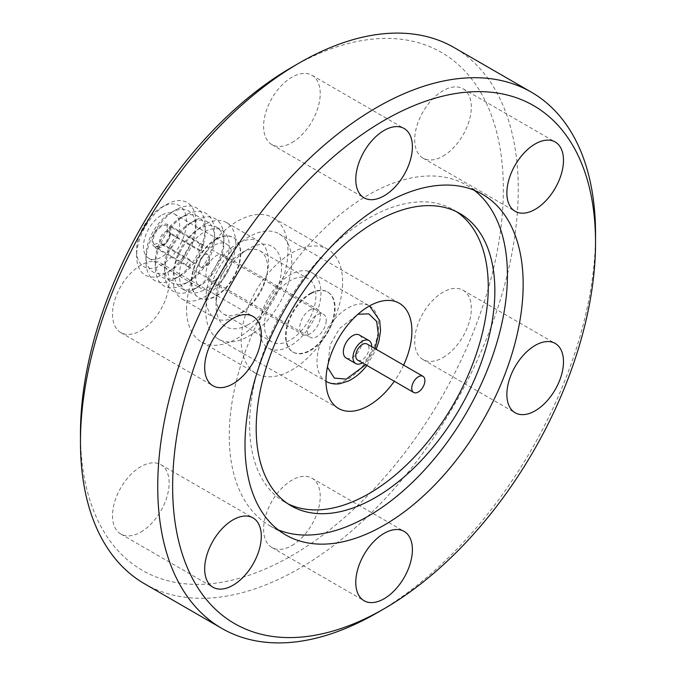 <?xml version="1.0" encoding="UTF-8"?>
<svg xmlns="http://www.w3.org/2000/svg" width="676" height="676" viewBox="0 0 676 676"><rect width="100%" height="100%" fill="white"/><g stroke="black" fill="none" stroke-linecap="round" stroke-linejoin="round"><path stroke-width="0.51" stroke-dasharray="3.38 2.54" d="M291.719 263.691A60.756 35.076 120 0 0 279.171 233.888A60.756 35.076 120 0 0 233.144 249.334A60.756 35.076 120 0 0 205.867 309.304A60.756 35.076 120 0 0 218.416 339.107A60.756 35.076 120 0 0 264.434 323.66A60.756 35.076 120 0 0 291.719 263.691M247.484 325.038A46.323 26.744 120 0 0 281.52 269.107A46.323 26.744 120 0 0 250.095 247.957A46.323 26.744 120 0 0 248.793 248.675A46.323 26.744 120 0 0 216.041 305.408A46.323 26.744 120 0 0 247.484 325.038M240.774 312.768A36.428 21.032 120 0 0 265.398 280.76A36.428 21.032 120 0 0 260.015 250.914A36.428 21.032 120 0 0 242.828 252.148A36.428 21.032 120 0 0 241.797 252.714A36.428 21.032 120 0 0 216.041 297.33A36.428 21.032 120 0 0 223.587 314.002A36.428 21.032 120 0 0 240.774 312.768M289.142 340.696A36.428 21.032 -60 0 1 271.955 341.929A36.428 21.032 -60 0 1 266.572 312.084A36.428 21.032 -60 0 1 291.195 280.075A36.428 21.032 -60 0 1 308.383 278.842A36.428 21.032 -60 0 1 313.765 308.687A36.428 21.032 -60 0 1 289.142 340.696M288.948 346.602A43.526 25.13 -60 0 1 268.406 348.081A43.526 25.13 -60 0 1 261.975 312.413A43.526 25.13 -60 0 1 291.398 274.169A43.526 25.13 -60 0 1 311.932 272.69A43.526 25.13 -60 0 1 318.362 308.357A43.526 25.13 -60 0 1 288.948 346.602M359.345 335.009A13.266 7.664 -60 0 1 362.091 341.515A13.266 7.664 -60 0 1 356.134 354.613A13.266 7.664 -60 0 1 346.078 357.984M371.741 346.729A13.266 7.664 -60 0 1 371.732 347.084A13.266 7.664 -60 0 1 362.429 362.851M357.705 360.131A9.312 5.374 120 0 0 364.761 357.756A9.312 5.374 120 0 0 368.935 348.571A9.312 5.374 120 0 0 367.017 344M443.008 357.579A40.036 23.111 120 0 0 469.161 322.3A40.036 23.111 120 0 0 463.026 290.215A40.036 23.111 120 0 0 443.008 292.201A40.036 23.111 120 0 0 416.855 327.48A40.036 23.111 120 0 0 422.99 359.564A40.036 23.111 120 0 0 443.008 357.579M443.008 156.122A40.036 23.111 120 0 0 469.161 120.843A40.036 23.111 120 0 0 463.026 88.759A40.036 23.111 120 0 0 443.008 90.745A40.036 23.111 120 0 0 416.855 126.023A40.036 23.111 120 0 0 422.99 158.108A40.036 23.111 120 0 0 443.008 156.122M291.914 142.628A40.036 23.111 120 0 0 318.066 107.349A40.036 23.111 120 0 0 311.932 75.264A40.036 23.111 120 0 0 291.914 77.25A40.036 23.111 120 0 0 265.761 112.529A40.036 23.111 120 0 0 271.896 144.613A40.036 23.111 120 0 0 291.914 142.628M140.828 330.589A40.036 23.111 120 0 0 166.98 295.302A40.036 23.111 120 0 0 160.846 263.226A40.036 23.111 120 0 0 140.828 265.212A40.036 23.111 120 0 0 114.666 300.49A40.036 23.111 120 0 0 120.81 332.567A40.036 23.111 120 0 0 140.828 330.589M140.828 532.037A40.036 23.111 120 0 0 166.98 496.759A40.036 23.111 120 0 0 160.846 464.682A40.036 23.111 120 0 0 140.828 466.66A40.036 23.111 120 0 0 114.666 501.947A40.036 23.111 120 0 0 120.81 534.023A40.036 23.111 120 0 0 140.828 532.037M291.914 545.54A40.036 23.111 120 0 0 318.066 510.262A40.036 23.111 120 0 0 311.932 478.177A40.036 23.111 120 0 0 291.914 480.163A40.036 23.111 120 0 0 265.761 515.442A40.036 23.111 120 0 0 271.896 547.518A40.036 23.111 120 0 0 291.914 545.54M80.461 433.477A299.045 172.65 120 0 0 291.914 555.562A299.045 172.65 120 0 0 503.367 189.314A299.045 172.65 120 0 0 291.914 67.228M144.579 583.794A309.574 178.734 120 0 0 299.367 568.465A309.574 178.734 120 0 0 501.6 295.657A309.574 178.734 120 0 0 454.154 47.59M474.239 190.269A196.682 113.56 120 0 0 466.677 185.182A196.682 113.56 120 0 0 368.335 194.925A196.682 113.56 120 0 0 239.845 368.243A196.682 113.56 120 0 0 269.994 525.852A196.682 113.56 120 0 0 278.182 529.849M456.545 211.732A168.755 97.428 120 0 0 453.317 209.721A168.755 97.428 120 0 0 368.944 218.078A168.755 97.428 120 0 0 258.697 366.781A168.755 97.428 120 0 0 284.562 502.014A168.755 97.428 120 0 0 287.925 503.797M205.597 224.043A44.227 25.536 120 0 0 175.709 262.896A44.227 25.536 120 0 0 182.241 299.138A44.227 25.536 120 0 0 203.104 297.643A44.227 25.536 120 0 0 233 258.781A44.227 25.536 120 0 0 226.468 222.539A44.227 25.536 120 0 0 205.597 224.043M238.518 243.047A44.227 25.536 120 0 0 208.622 281.9A44.227 25.536 120 0 0 215.162 318.142A44.227 25.536 120 0 0 236.025 316.647A44.227 25.536 120 0 0 265.921 277.785A44.227 25.536 120 0 0 259.381 241.543A44.227 25.536 120 0 0 238.518 243.047M199.935 228.327A35.313 20.39 120 0 0 176.064 259.356A35.313 20.39 120 0 0 181.286 288.297A35.313 20.39 120 0 0 197.941 287.097A35.313 20.39 120 0 0 198.938 286.548A35.313 20.39 120 0 0 223.908 243.301A35.313 20.39 120 0 0 216.59 227.136A35.313 20.39 120 0 0 199.935 228.327M203.358 290.224A35.313 20.39 -60 0 1 186.694 291.424A35.313 20.39 -60 0 1 181.481 262.482A35.313 20.39 -60 0 1 205.352 231.454A35.313 20.39 -60 0 1 222.007 230.262A35.313 20.39 -60 0 1 227.229 259.195A35.313 20.39 -60 0 1 203.358 290.224M195.448 220.139A41.92 24.201 120 0 0 194.266 220.79A41.92 24.201 120 0 0 164.623 272.132A41.92 24.201 120 0 0 193.082 289.894A41.92 24.201 120 0 0 194.266 289.243A41.92 24.201 120 0 0 223.908 237.901A41.92 24.201 120 0 0 195.448 220.139M190.59 222.936A35.313 20.39 120 0 0 189.593 223.486A35.313 20.39 120 0 0 164.623 266.733A35.313 20.39 120 0 0 188.596 281.698A35.313 20.39 120 0 0 189.593 281.148A35.313 20.39 120 0 0 214.562 237.901A35.313 20.39 120 0 0 190.59 222.936M186.103 214.74A41.92 24.201 120 0 0 184.92 215.399A41.92 24.201 120 0 0 155.277 266.733A41.92 24.201 120 0 0 183.737 284.503A41.92 24.201 120 0 0 184.92 283.844A41.92 24.201 120 0 0 214.562 232.51A41.92 24.201 120 0 0 186.103 214.74M181.244 217.537A35.313 20.39 120 0 0 180.247 218.095A35.313 20.39 120 0 0 155.277 261.342A35.313 20.39 120 0 0 179.258 276.307A35.313 20.39 120 0 0 180.247 275.757A35.313 20.39 120 0 0 205.217 232.51A35.313 20.39 120 0 0 181.244 217.537M176.757 209.349A41.92 24.201 120 0 0 175.574 209.999A41.92 24.201 120 0 0 145.94 261.342A41.92 24.201 120 0 0 174.4 279.103A41.92 24.201 120 0 0 175.574 278.453A41.92 24.201 120 0 0 205.217 227.111A41.92 24.201 120 0 0 176.757 209.349M145.957 254.784A35.313 20.39 120 0 0 145.94 255.942A35.313 20.39 120 0 0 169.913 270.907A35.313 20.39 120 0 0 170.901 270.358A35.313 20.39 120 0 0 195.854 228.277A35.313 20.39 120 0 0 195.871 227.111A35.313 20.39 120 0 0 171.898 212.146A35.313 20.39 120 0 0 170.901 212.695A35.313 20.39 120 0 0 145.957 254.784M136.62 254.565A41.92 24.201 120 0 0 136.594 255.942A41.92 24.201 120 0 0 165.054 273.712A41.92 24.201 120 0 0 166.237 273.053A41.92 24.201 120 0 0 195.846 223.097A41.92 24.201 120 0 0 195.871 221.72A41.92 24.201 120 0 0 167.411 203.949A41.92 24.201 120 0 0 166.228 204.608A41.92 24.201 120 0 0 136.62 254.565M162.553 206.755A35.313 20.39 120 0 0 161.564 207.304A35.313 20.39 120 0 0 136.594 250.551A35.313 20.39 120 0 0 160.567 265.516A35.313 20.39 120 0 0 186.508 222.877A35.313 20.39 120 0 0 162.553 206.755M214.63 245.05A25.604 14.779 -60 0 1 226.714 244.188A25.604 14.779 -60 0 1 230.499 265.169A25.604 14.779 -60 0 1 213.194 287.663A25.604 14.779 -60 0 1 201.11 288.534A25.604 14.779 -60 0 1 197.324 267.552A25.604 14.779 -60 0 1 214.63 245.05M162.282 214.824A25.604 14.779 -60 0 1 174.366 213.962A25.604 14.779 -60 0 1 178.143 234.944A25.604 14.779 -60 0 1 160.837 257.438A25.604 14.779 -60 0 1 148.762 258.308A25.604 14.779 -60 0 1 144.977 237.327A25.604 14.779 -60 0 1 162.282 214.824M216.852 238.628A34.679 20.026 -60 0 1 233.212 237.453A34.679 20.026 -60 0 1 238.341 265.879A34.679 20.026 -60 0 1 214.9 296.35A34.679 20.026 -60 0 1 198.533 297.524A34.679 20.026 -60 0 1 193.412 269.107A34.679 20.026 -60 0 1 216.852 238.628M217.233 238.848A34.679 20.026 -60 0 1 233.592 237.673A34.679 20.026 -60 0 1 238.721 266.099A34.679 20.026 -60 0 1 215.272 296.57A34.679 20.026 -60 0 1 198.913 297.744A34.679 20.026 -60 0 1 193.784 269.327A34.679 20.026 -60 0 1 217.233 238.848M310.478 309.667A14.661 8.467 -60 0 1 317.399 309.177A14.661 8.467 -60 0 1 319.571 321.193A14.661 8.467 -60 0 1 309.659 334.079A14.661 8.467 -60 0 1 302.738 334.569A14.661 8.467 -60 0 1 300.566 322.553A14.661 8.467 -60 0 1 310.478 309.667M215.838 279.915A14.661 8.467 120 0 0 225.75 267.028A14.661 8.467 120 0 0 223.587 255.013A14.661 8.467 120 0 0 216.666 255.511A14.661 8.467 120 0 0 206.755 268.389A14.661 8.467 120 0 0 208.918 280.413A14.661 8.467 120 0 0 215.838 279.915M311.56 293.308A34.679 20.026 -60 0 1 327.919 292.133A34.679 20.026 -60 0 1 333.048 320.551A34.679 20.026 -60 0 1 309.6 351.03A34.679 20.026 -60 0 1 293.24 352.204A34.679 20.026 -60 0 1 288.111 323.787A34.679 20.026 -60 0 1 311.56 293.308M311.045 293.012A34.679 20.026 -60 0 1 327.412 291.838A34.679 20.026 -60 0 1 332.533 320.255A34.679 20.026 -60 0 1 309.093 350.734A34.679 20.026 -60 0 1 292.725 351.909A34.679 20.026 -60 0 1 287.604 323.491A34.679 20.026 -60 0 1 311.045 293.012M326.229 320.813A13.266 7.664 -60 0 1 316.478 336.834A13.266 7.664 -60 0 1 310.216 337.282A13.266 7.664 -60 0 1 307.479 330.767A13.266 7.664 -60 0 1 317.221 314.746A13.266 7.664 -60 0 1 323.483 314.298A13.266 7.664 -60 0 1 326.229 320.813M199.386 250.686A7.216 4.166 120 0 0 198.085 248.886A7.216 4.166 120 0 0 197.223 248.591L200.772 243.47L167.859 224.466A13.266 7.664 120 0 0 157.93 228.243A13.266 7.664 120 0 0 152.184 241.112A13.266 7.664 120 0 0 153.097 245.692L186.018 264.705A13.266 7.664 120 0 0 187.844 266.631A13.266 7.664 120 0 0 188.181 266.8L155.26 247.796A13.266 7.664 120 0 0 165.189 244.028A13.266 7.664 120 0 0 170.935 231.15A13.266 7.664 120 0 0 170.022 226.57L202.944 245.574L199.386 250.686L169.761 233.583A7.216 4.166 120 0 1 169.955 235.087L169.955 231.285A11.872 6.853 120 0 0 169.211 227.736L169.761 233.583M204.558 254.835A7.216 4.166 -60 0 1 207.963 254.59A7.216 4.166 -60 0 1 209.459 257.894A7.216 4.166 -60 0 1 209.45 258.131A7.216 4.166 -60 0 1 204.355 266.733A7.216 4.166 -60 0 1 204.152 266.843A7.216 4.166 -60 0 1 200.747 267.088A7.216 4.166 -60 0 1 199.251 263.547A7.216 4.166 -60 0 1 204.558 254.835M155.26 247.796L156.071 246.639L162.113 244.585A7.216 4.166 120 0 0 164.648 244.036A7.216 4.166 120 0 0 164.851 243.926A7.216 4.166 120 0 0 169.946 235.324A7.216 4.166 120 0 0 169.955 235.087M167.859 224.466L167.048 225.632L167.597 231.479L197.223 248.591M167.597 231.479A7.216 4.166 120 0 0 162.485 234.175A7.216 4.166 120 0 0 159.756 240.74A7.216 4.166 120 0 0 159.942 242.481L153.908 244.535L153.097 245.692M156.071 246.639A11.872 6.853 120 0 0 161.226 246.013A11.872 6.853 120 0 0 161.564 245.827A11.872 6.853 120 0 0 169.955 231.285M342.571 284.478A71.69 41.388 -60 0 1 310.377 355.246A71.69 41.388 -60 0 1 256.069 373.482A71.69 41.388 -60 0 1 241.264 338.304A71.69 41.388 -60 0 1 273.45 267.535A71.69 41.388 -60 0 1 327.759 249.309A71.69 41.388 -60 0 1 342.571 284.478M186.618 306.76A71.69 41.388 120 0 0 201.423 341.929A71.69 41.388 120 0 0 255.731 323.703A71.69 41.388 120 0 0 287.925 252.934A71.69 41.388 120 0 0 273.121 217.756A71.69 41.388 120 0 0 218.813 235.992A71.69 41.388 120 0 0 186.618 306.76M167.048 225.632A11.872 6.853 120 0 0 156.545 231.26A11.872 6.853 120 0 0 153.908 244.535M186.018 264.705L189.576 259.584L159.942 242.481M189.576 259.584A7.216 4.166 120 0 0 190.869 261.384A7.216 4.166 120 0 0 191.739 261.688L188.181 266.8M162.113 244.585L191.739 261.688M169.211 227.736L170.022 226.57M202.944 245.574A13.266 7.664 120 0 0 201.11 243.647A13.266 7.664 120 0 0 200.772 243.47M376.642 613.073A309.574 178.734 120 0 0 595.539 233.921M403.614 365.133A60.756 35.076 -60 0 1 394.302 381.256M375.036 348.63L365.724 364.761M327.412 367.161L330.277 344.65L339.453 328.544L357.959 314.247M369.544 305.949A43.526 25.13 -60 0 1 363.57 365.032A43.526 25.13 -60 0 1 346.551 379.861A43.526 25.13 -60 0 1 326.009 381.34M268.406 348.081L325.993 381.323A43.526 25.13 -60 0 1 331.984 322.258A43.526 25.13 -60 0 1 349.002 307.428A43.526 25.13 -60 0 1 369.519 305.932L311.932 272.69M399.322 303.254L279.171 233.888M223.587 314.002L271.955 341.929M463.026 290.215L555.19 343.433M463.026 88.759L555.19 141.977M311.932 75.264L404.104 128.482M160.846 263.226L253.01 316.436M160.846 464.682L253.01 517.892M311.932 478.177L404.104 531.387M466.677 185.182L482.427 194.274M453.317 209.721L459.9 213.523M182.241 299.138L215.162 318.142M181.286 288.297L186.694 291.424M164.623 266.733L164.623 272.132M189.593 223.486L194.266 220.79M155.277 261.342L155.277 266.733M180.247 218.095L184.92 215.399M145.94 255.942L145.94 261.342M170.901 212.695L175.574 209.999M170.901 270.358L166.237 273.053M136.594 250.551L136.594 255.942M161.564 207.304L166.228 204.608M174.366 213.962L226.714 244.188M223.587 255.013L317.399 309.177M327.412 291.838L327.919 292.133M187.844 266.631L310.216 337.282M207.963 254.59L198.085 248.886M209.459 263.691L209.459 257.894M209.374 263.834L204.355 266.733M256.069 373.482L201.423 341.929M327.759 249.309L273.121 217.756M164.851 243.926L161.564 245.827M200.747 267.088L190.869 261.384M201.11 243.647L323.483 314.298M292.725 351.909L293.24 352.204M208.918 280.413L302.738 334.569M148.762 258.308L201.11 288.534M195.871 227.111L195.871 221.72M205.217 232.51L205.217 227.111M180.247 275.757L175.574 278.453M214.562 237.901L214.562 232.51M189.593 281.148L184.92 283.844M223.908 243.301L223.908 237.901M198.938 286.548L194.266 289.243M216.59 227.136L222.007 230.262M226.468 222.539L259.381 241.543M284.562 502.014L291.153 505.809M269.994 525.852L285.745 534.944M271.896 547.518L364.068 600.736M120.81 534.023L212.974 587.241M120.81 332.567L212.974 385.785M271.896 144.613L364.068 197.823M422.99 158.108L515.154 211.318M422.99 359.564L515.154 412.774M366.899 365.437L376.211 349.306M260.015 250.914L308.383 278.842M216.041 297.33L216.041 305.408M241.797 252.714L248.793 248.675M338.566 408.473L218.416 339.107"/><path stroke-width="1.01" d="M394.302 381.256A60.756 35.076 -60 0 1 338.566 408.473A60.756 35.076 -60 0 1 326.018 378.67A60.756 35.076 -60 0 1 353.295 318.7A60.756 35.076 -60 0 1 399.322 303.254A60.756 35.076 -60 0 1 411.87 333.057A60.756 35.076 -60 0 1 403.614 365.133M362.429 362.851A13.266 7.664 -60 0 1 355.728 363.553L346.078 357.984A13.266 7.664 -60 0 1 343.34 351.478A13.266 7.664 -60 0 1 349.298 338.38A13.266 7.664 -60 0 1 359.345 335.009L368.995 340.577A13.266 7.664 -60 0 1 371.741 346.729M355.728 363.553A13.266 7.664 -60 0 1 352.982 357.046A13.266 7.664 -60 0 1 358.939 343.949A13.266 7.664 -60 0 1 368.995 340.577M422.973 376.312L367.017 344A9.312 5.374 120 0 0 359.962 346.365A9.312 5.374 120 0 0 355.779 355.559A9.312 5.374 120 0 0 357.705 360.131L413.661 392.435A9.312 5.374 -60 0 1 411.743 387.863A9.312 5.374 -60 0 1 415.926 378.678A9.312 5.374 -60 0 1 422.973 376.312A9.312 5.374 -60 0 1 424.9 380.875A9.312 5.374 -60 0 1 420.717 390.069A9.312 5.374 -60 0 1 413.661 392.435M535.172 410.788A40.036 23.111 120 0 0 561.333 375.51A40.036 23.111 120 0 0 555.19 343.433A40.036 23.111 120 0 0 535.172 345.411A40.036 23.111 120 0 0 509.02 380.698A40.036 23.111 120 0 0 515.154 412.774A40.036 23.111 120 0 0 535.172 410.788M535.172 209.34A40.036 23.111 120 0 0 561.333 174.053A40.036 23.111 120 0 0 555.19 141.977A40.036 23.111 120 0 0 535.172 143.963A40.036 23.111 120 0 0 509.02 179.241A40.036 23.111 120 0 0 515.154 211.318A40.036 23.111 120 0 0 535.172 209.34M384.086 195.837A40.036 23.111 120 0 0 410.239 160.558A40.036 23.111 120 0 0 404.104 128.482A40.036 23.111 120 0 0 384.086 130.46A40.036 23.111 120 0 0 357.934 165.738A40.036 23.111 120 0 0 364.068 197.823A40.036 23.111 120 0 0 384.086 195.837M232.992 383.799A40.036 23.111 120 0 0 259.145 348.52A40.036 23.111 120 0 0 253.01 316.436A40.036 23.111 120 0 0 232.992 318.421A40.036 23.111 120 0 0 206.839 353.7A40.036 23.111 120 0 0 212.974 385.785A40.036 23.111 120 0 0 232.992 383.799M232.992 585.255A40.036 23.111 120 0 0 259.145 549.977A40.036 23.111 120 0 0 253.01 517.892A40.036 23.111 120 0 0 232.992 519.878A40.036 23.111 120 0 0 206.839 555.157A40.036 23.111 120 0 0 212.974 587.241A40.036 23.111 120 0 0 232.992 585.255M384.086 598.75A40.036 23.111 120 0 0 410.239 563.471A40.036 23.111 120 0 0 404.104 531.387A40.036 23.111 120 0 0 384.086 533.372A40.036 23.111 120 0 0 357.934 568.651A40.036 23.111 120 0 0 364.068 600.736A40.036 23.111 120 0 0 384.086 598.75M595.539 242.523A299.045 172.65 120 0 0 384.086 120.438A299.045 172.65 120 0 0 172.633 486.686A299.045 172.65 120 0 0 384.086 608.772A299.045 172.65 120 0 0 595.539 242.523L595.539 233.921A309.574 178.734 120 0 0 531.42 92.206L454.154 47.59A309.574 178.734 120 0 0 299.367 62.927A309.574 178.734 120 0 0 299.358 62.927L291.914 67.228A299.045 172.65 120 0 0 80.461 433.477L80.461 442.079A309.574 178.734 120 0 0 144.579 583.794L221.846 628.41A309.574 178.734 120 0 0 376.633 613.073A309.574 178.734 120 0 0 376.642 613.073L384.086 608.772L376.633 613.073M291.914 67.228L299.358 62.927A309.574 178.734 120 0 0 80.461 442.079M531.42 92.206A309.574 178.734 120 0 0 376.633 107.535A309.574 178.734 120 0 0 174.4 380.343A309.574 178.734 120 0 0 221.846 628.41M384.086 525.201A196.682 113.56 120 0 0 512.577 351.883A196.682 113.56 120 0 0 482.427 194.274A196.682 113.56 120 0 0 384.086 204.017A196.682 113.56 120 0 0 255.596 377.335A196.682 113.56 120 0 0 285.745 534.944A196.682 113.56 120 0 0 384.086 525.201M278.182 529.849A196.682 113.56 120 0 0 368.335 516.109A196.682 113.56 120 0 0 494.595 349.974A196.682 113.56 120 0 0 474.239 190.269M375.526 221.88A168.755 97.428 120 0 0 265.279 370.583A168.755 97.428 120 0 0 291.153 505.809A168.755 97.428 120 0 0 375.526 497.452A168.755 97.428 120 0 0 485.774 348.748A168.755 97.428 120 0 0 459.9 213.523A168.755 97.428 120 0 0 375.526 221.88M287.925 503.797A168.755 97.428 120 0 0 368.944 493.649A168.755 97.428 120 0 0 478.278 347.946A168.755 97.428 120 0 0 456.545 211.732M365.724 364.761L346.23 379.118L334.324 378.078L327.412 367.161M326.009 381.34A43.526 25.13 -60 0 1 325.993 381.323L326.009 381.34C330.175 383.698 334.831 384.475 339.994 383.689L348.36 381.053C355.061 377.808 361.111 372.763 366.519 365.927L366.899 365.437M357.959 314.247L368.809 313.858L376.633 321.396L378.416 334.755L375.036 348.63M369.544 305.949L369.519 305.932A43.526 25.13 -60 0 1 369.544 305.949L379.709 320.593L380.554 330.725L378.974 340.974L376.211 349.306"/></g></svg>
